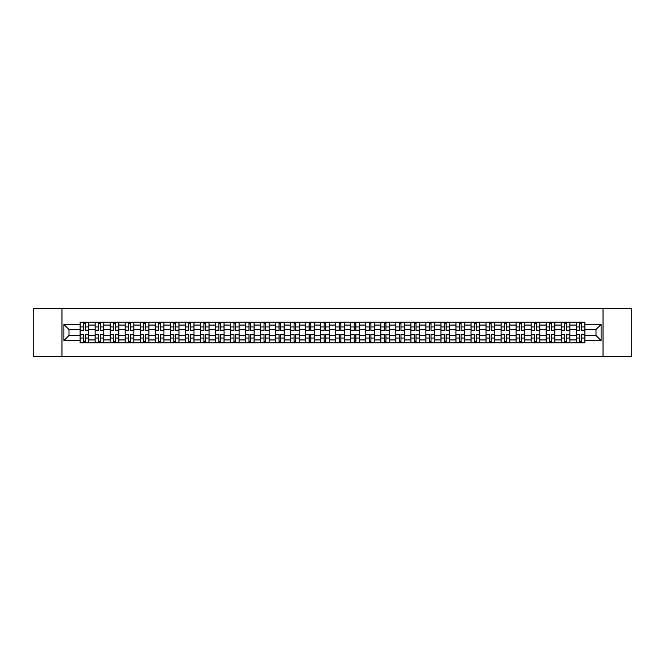 <?xml version="1.0" encoding="UTF-8"?>
<svg xmlns="http://www.w3.org/2000/svg" width="665" height="665" viewBox="0 0 665 665"><rect width="100%" height="100%" fill="white"/><g stroke="black" fill="none" stroke-linecap="round" stroke-linejoin="round"><path stroke-width="1" d="M603.03 356.598L631.75 356.598L631.75 308.402L33.25 308.402L33.25 356.598L603.03 356.598L603.03 308.402M95.12 342.857L95.12 325.077L88.761 325.077L88.761 342.857M88.761 325.077L88.761 322.143M95.12 325.077L95.12 322.143M103.798 322.143L103.798 342.857M110.157 342.857L110.157 322.143M118.836 322.143L118.836 342.857M125.195 342.857L125.195 322.143M133.864 322.143L133.864 342.857M140.232 342.857L140.232 322.143M148.902 322.143L148.902 342.857M155.261 342.857L155.261 322.143M163.939 322.143L163.939 342.857M170.298 342.857L170.298 322.143M178.968 322.143L178.968 342.857M185.336 342.857L185.336 322.143M194.005 322.143L194.005 342.857M200.364 342.857L200.364 322.143M209.043 322.143L209.043 342.857M215.402 342.857L215.402 322.143M224.08 322.143L224.08 342.857M230.439 342.857L230.439 322.143M239.109 322.143L239.109 342.857M245.468 342.857L245.468 322.143M254.146 322.143L254.146 342.857M260.505 342.857L260.505 322.143M269.184 322.143L269.184 342.857M275.543 342.857L275.543 322.143M284.213 322.143L284.213 342.857M290.58 342.857L290.58 322.143M299.25 322.143L299.25 342.857M305.609 342.857L305.609 322.143M314.287 322.143L314.287 342.857M320.646 342.857L320.646 322.143M329.316 322.143L329.316 342.857M335.684 342.857L335.684 322.143M344.354 322.143L344.354 342.857M350.713 342.857L350.713 322.143M359.391 322.143L359.391 342.857M365.75 342.857L365.75 322.143M374.42 322.143L374.42 342.857M380.787 342.857L380.787 322.143M389.457 322.143L389.457 342.857M395.816 342.857L395.816 322.143M404.495 322.143L404.495 342.857M410.854 342.857L410.854 322.143M419.532 322.143L419.532 342.857M425.891 342.857L425.891 322.143M434.561 322.143L434.561 342.857M440.92 342.857L440.92 322.143M449.598 322.143L449.598 342.857M455.957 342.857L455.957 322.143M464.636 322.143L464.636 342.857M470.995 342.857L470.995 322.143M479.664 322.143L479.664 342.857M486.032 342.857L486.032 322.143M494.702 322.143L494.702 342.857M501.061 342.857L501.061 322.143M509.739 322.143L509.739 342.857M516.098 342.857L516.098 322.143M524.768 322.143L524.768 342.857M531.136 342.857L531.136 322.143M539.805 322.143L539.805 342.857M546.164 342.857L546.164 322.143M554.843 322.143L554.843 342.857M561.202 342.857L561.202 322.143M569.88 322.143L569.88 342.857M576.239 342.857L576.239 322.143M576.239 335.484L569.88 335.484M561.202 335.484L554.843 335.484M546.164 335.484L539.805 335.484M531.136 335.484L524.768 335.484M516.098 335.484L509.739 335.484M501.061 335.484L494.702 335.484M486.032 335.484L479.664 335.484M470.995 335.484L464.636 335.484M455.957 335.484L449.598 335.484M440.92 335.484L434.561 335.484M425.891 335.484L419.532 335.484M410.854 335.484L404.495 335.484M395.816 335.484L389.457 335.484M380.787 335.484L374.42 335.484M365.75 335.484L359.391 335.484M350.713 335.484L344.354 335.484M335.684 335.484L329.316 335.484M320.646 335.484L314.287 335.484M305.609 335.484L299.25 335.484M290.58 335.484L284.213 335.484M275.543 335.484L269.184 335.484M260.505 335.484L254.146 335.484M245.468 335.484L239.109 335.484M230.439 335.484L224.08 335.484M215.402 335.484L209.043 335.484M200.364 335.484L194.005 335.484M185.336 335.484L178.968 335.484M170.298 335.484L163.939 335.484M155.261 335.484L148.902 335.484M140.232 335.484L133.864 335.484M125.195 335.484L118.836 335.484M110.157 335.484L103.798 335.484M95.12 335.484L88.761 335.484M576.239 329.516L569.88 329.516M561.202 329.516L554.843 329.516M546.164 329.516L539.805 329.516M531.136 329.516L524.768 329.516M516.098 329.516L509.739 329.516M501.061 329.516L494.702 329.516M486.032 329.516L479.664 329.516M470.995 329.516L464.636 329.516M455.957 329.516L449.598 329.516M440.92 329.516L434.561 329.516M425.891 329.516L419.532 329.516M410.854 329.516L404.495 329.516M395.816 329.516L389.457 329.516M380.787 329.516L374.42 329.516M365.75 329.516L359.391 329.516M350.713 329.516L344.354 329.516M335.684 329.516L329.316 329.516M320.646 329.516L314.287 329.516M305.609 329.516L299.25 329.516M290.58 329.516L284.213 329.516M275.543 329.516L269.184 329.516M260.505 329.516L254.146 329.516M245.468 329.516L239.109 329.516M230.439 329.516L224.08 329.516M215.402 329.516L209.043 329.516M200.364 329.516L194.005 329.516M185.336 329.516L178.968 329.516M170.298 329.516L163.939 329.516M155.261 329.516L148.902 329.516M140.232 329.516L133.864 329.516M125.195 329.516L118.836 329.516M110.157 329.516L103.798 329.516M95.12 329.516L88.761 329.516M69.002 335.484L80.091 335.484L80.091 329.516L69.002 329.516L69.002 335.484L63.898 340.596L63.898 324.404L80.091 324.404L80.091 329.516M584.909 329.516L584.909 335.484L595.998 335.484L595.998 329.516L584.909 329.516L584.909 322.143L80.091 322.143L80.091 324.404M584.909 324.404L601.102 324.404L601.102 340.596L584.909 340.596L584.909 335.484M80.091 335.484L80.091 342.857L584.909 342.857L584.909 340.596M80.091 340.596L63.898 340.596M61.97 356.598L61.97 308.402M85.245 341.411L83.607 341.411M83.607 323.589L85.245 323.589M100.282 341.411L98.644 341.411M98.644 323.589L100.282 323.589M115.311 341.411L113.673 341.411M113.673 323.589L115.311 323.589M130.348 341.411L128.711 341.411M128.711 323.589L130.348 323.589M145.386 341.411L143.748 341.411M143.748 323.589L145.386 323.589M160.423 341.411L158.777 341.411M158.777 323.589L160.423 323.589M175.452 341.411L173.814 341.411M173.814 323.589L175.452 323.589M190.489 341.411L188.852 341.411M188.852 323.589L190.489 323.589M205.527 341.411L203.889 341.411M203.889 323.589L205.527 323.589M220.556 341.411L218.918 341.411M218.918 323.589L220.556 323.589M235.593 341.411L233.955 341.411M233.955 323.589L235.593 323.589M250.63 341.411L248.993 341.411M248.993 323.589L250.63 323.589M265.659 341.411L264.022 341.411M264.022 323.589L265.659 323.589M280.697 341.411L279.059 341.411M279.059 323.589L280.697 323.589M295.734 341.411L294.096 341.411M294.096 323.589L295.734 323.589M310.771 341.411L309.125 341.411M309.125 323.589L310.771 323.589M325.8 341.411L324.163 341.411M324.163 323.589L325.8 323.589M340.837 341.411L339.2 341.411M339.2 323.589L340.837 323.589M355.875 341.411L354.229 341.411M354.229 323.589L355.875 323.589M370.904 341.411L369.266 341.411M369.266 323.589L370.904 323.589M385.941 341.411L384.304 341.411M384.304 323.589L385.941 323.589M400.978 341.411L399.341 341.411M399.341 323.589L400.978 323.589M416.007 341.411L414.37 341.411M414.37 323.589L416.007 323.589M431.045 341.411L429.407 341.411M429.407 323.589L431.045 323.589M446.082 341.411L444.444 341.411M444.444 323.589L446.082 323.589M461.111 341.411L459.473 341.411M459.473 323.589L461.111 323.589M476.148 341.411L474.511 341.411M474.511 323.589L476.148 323.589M491.186 341.411L489.548 341.411M489.548 323.589L491.186 323.589M506.223 341.411L504.577 341.411M504.577 323.589L506.223 323.589M521.252 341.411L519.614 341.411M519.614 323.589L521.252 323.589M536.289 341.411L534.652 341.411M534.652 323.589L536.289 323.589M551.327 341.411L549.689 341.411M549.689 323.589L551.327 323.589M566.356 341.411L564.718 341.411M564.718 323.589L566.356 323.589M581.393 341.411L579.755 341.411M579.755 323.589L581.393 323.589M63.898 324.404L69.002 329.516M595.998 335.484L601.102 340.596M595.998 329.516L601.102 324.404M85.245 330.43L85.245 322.234L88.711 322.234L88.711 330.43L85.245 330.43M83.607 323.489L85.245 323.489M86.641 322.234L80.141 322.234L80.141 330.43L83.607 330.43L83.607 322.234L82.211 322.234M83.607 334.57L83.607 342.766L80.141 342.766L80.141 334.57L83.607 334.57M85.245 341.511L83.607 341.511M82.211 342.766L88.711 342.766L88.711 334.57L85.245 334.57L85.245 342.766L86.641 342.766M100.282 330.43L100.282 322.234L103.748 322.234L103.748 330.43L100.282 330.43M98.644 323.489L100.282 323.489M101.678 322.234L95.17 322.234L95.17 330.43L98.644 330.43L98.644 322.234L97.248 322.234M115.311 330.43L115.311 322.234L118.786 322.234L118.786 330.43L115.311 330.43M113.673 323.489L115.311 323.489M116.716 322.234L110.207 322.234L110.207 330.43L113.673 330.43L113.673 322.234L112.277 322.234M98.644 334.57L98.644 342.766L95.17 342.766L95.17 334.57L98.644 334.57M100.282 341.511L98.644 341.511M97.248 342.766L103.748 342.766L103.748 334.57L100.282 334.57L100.282 342.766L101.678 342.766M113.673 334.57L113.673 342.766L110.207 342.766L110.207 334.57L113.673 334.57M115.311 341.511L113.673 341.511M112.277 342.766L118.786 342.766L118.786 334.57L115.311 334.57L115.311 342.766L116.716 342.766M130.348 330.43L130.348 322.234L133.823 322.234L133.823 330.43L130.348 330.43M128.711 323.489L130.348 323.489M131.745 322.234L125.244 322.234L125.244 330.43L128.711 330.43L128.711 322.234L127.314 322.234M145.386 330.43L145.386 322.234L148.852 322.234L148.852 330.43L145.386 330.43M143.748 323.489L145.386 323.489M146.782 322.234L140.273 322.234L140.273 330.43L143.748 330.43L143.748 322.234L142.352 322.234M160.423 330.43L160.423 322.234L163.889 322.234L163.889 330.43L160.423 330.43M158.777 323.489L160.423 323.489M161.819 322.234L155.311 322.234L155.311 330.43L158.777 330.43L158.777 322.234L157.381 322.234M128.711 334.57L128.711 342.766L125.244 342.766L125.244 334.57L128.711 334.57M130.348 341.511L128.711 341.511M127.314 342.766L133.823 342.766L133.823 334.57L130.348 334.57L130.348 342.766L131.745 342.766M143.748 334.57L143.748 342.766L140.273 342.766L140.273 334.57L143.748 334.57M145.386 341.511L143.748 341.511M142.352 342.766L148.852 342.766L148.852 334.57L145.386 334.57L145.386 342.766L146.782 342.766M158.777 334.57L158.777 342.766L155.311 342.766L155.311 334.57L158.777 334.57M160.423 341.511L158.777 341.511M157.381 342.766L163.889 342.766L163.889 334.57L160.423 334.57L160.423 342.766L161.819 342.766M175.452 330.43L175.452 322.234L178.927 322.234L178.927 330.43L175.452 330.43M173.814 323.489L175.452 323.489M176.848 322.234L170.348 322.234L170.348 330.43L173.814 330.43L173.814 322.234L172.418 322.234M173.814 334.57L173.814 342.766L170.348 342.766L170.348 334.57L173.814 334.57M175.452 341.511L173.814 341.511M172.418 342.766L178.927 342.766L178.927 334.57L175.452 334.57L175.452 342.766L176.848 342.766M190.489 330.43L190.489 322.234L193.956 322.234L193.956 330.43L190.489 330.43M188.852 323.489L190.489 323.489M191.886 322.234L185.377 322.234L185.377 330.43L188.852 330.43L188.852 322.234L187.455 322.234M188.852 334.57L188.852 342.766L185.377 342.766L185.377 334.57L188.852 334.57M190.489 341.511L188.852 341.511M187.455 342.766L193.956 342.766L193.956 334.57L190.489 334.57L190.489 342.766L191.886 342.766M205.527 330.43L205.527 322.234L208.993 322.234L208.993 330.43L205.527 330.43M203.889 323.489L205.527 323.489M206.923 322.234L200.414 322.234L200.414 330.43L203.889 330.43L203.889 322.234L202.484 322.234M203.889 334.57L203.889 342.766L200.414 342.766L200.414 334.57L203.889 334.57M205.527 341.511L203.889 341.511M202.484 342.766L208.993 342.766L208.993 334.57L205.527 334.57L205.527 342.766L206.923 342.766M220.556 330.43L220.556 322.234L224.03 322.234L224.03 330.43L220.556 330.43M218.918 323.489L220.556 323.489M221.952 322.234L215.452 322.234L215.452 330.43L218.918 330.43L218.918 322.234L217.522 322.234M218.918 334.57L218.918 342.766L215.452 342.766L215.452 334.57L218.918 334.57M220.556 341.511L218.918 341.511M217.522 342.766L224.03 342.766L224.03 334.57L220.556 334.57L220.556 342.766L221.952 342.766M235.593 330.43L235.593 322.234L239.059 322.234L239.059 330.43L235.593 330.43M233.955 323.489L235.593 323.489M236.989 322.234L230.489 322.234L230.489 330.43L233.955 330.43L233.955 322.234L232.559 322.234M233.955 334.57L233.955 342.766L230.489 342.766L230.489 334.57L233.955 334.57M235.593 341.511L233.955 341.511M232.559 342.766L239.059 342.766L239.059 334.57L235.593 334.57L235.593 342.766L236.989 342.766M250.63 330.43L250.63 322.234L254.097 322.234L254.097 330.43L250.63 330.43M248.993 323.489L250.63 323.489M252.027 322.234L245.518 322.234L245.518 330.43L248.993 330.43L248.993 322.234L247.596 322.234M248.993 334.57L248.993 342.766L245.518 342.766L245.518 334.57L248.993 334.57M250.63 341.511L248.993 341.511M247.596 342.766L254.097 342.766L254.097 334.57L250.63 334.57L250.63 342.766L252.027 342.766M265.659 330.43L265.659 322.234L269.134 322.234L269.134 330.43L265.659 330.43M264.022 323.489L265.659 323.489M267.064 322.234L260.555 322.234L260.555 330.43L264.022 330.43L264.022 322.234L262.625 322.234M264.022 334.57L264.022 342.766L260.555 342.766L260.555 334.57L264.022 334.57M265.659 341.511L264.022 341.511M262.625 342.766L269.134 342.766L269.134 334.57L265.659 334.57L265.659 342.766L267.064 342.766M280.697 330.43L280.697 322.234L284.171 322.234L284.171 330.43L280.697 330.43M279.059 323.489L280.697 323.489M282.093 322.234L275.593 322.234L275.593 330.43L279.059 330.43L279.059 322.234L277.662 322.234M279.059 334.57L279.059 342.766L275.593 342.766L275.593 334.57L279.059 334.57M280.697 341.511L279.059 341.511M277.662 342.766L284.171 342.766L284.171 334.57L280.697 334.57L280.697 342.766L282.093 342.766M295.734 330.43L295.734 322.234L299.2 322.234L299.2 330.43L295.734 330.43M294.096 323.489L295.734 323.489M297.13 322.234L290.622 322.234L290.622 330.43L294.096 330.43L294.096 322.234L292.7 322.234M294.096 334.57L294.096 342.766L290.622 342.766L290.622 334.57L294.096 334.57M295.734 341.511L294.096 341.511M292.7 342.766L299.2 342.766L299.2 334.57L295.734 334.57L295.734 342.766L297.13 342.766M310.771 330.43L310.771 322.234L314.237 322.234L314.237 330.43L310.771 330.43M309.125 323.489L310.771 323.489M312.168 322.234L305.659 322.234L305.659 330.43L309.125 330.43L309.125 322.234L307.729 322.234M309.125 334.57L309.125 342.766L305.659 342.766L305.659 334.57L309.125 334.57M310.771 341.511L309.125 341.511M307.729 342.766L314.237 342.766L314.237 334.57L310.771 334.57L310.771 342.766L312.168 342.766M325.8 330.43L325.8 322.234L329.275 322.234L329.275 330.43L325.8 330.43M324.163 323.489L325.8 323.489M327.197 322.234L320.696 322.234L320.696 330.43L324.163 330.43L324.163 322.234L322.766 322.234M324.163 334.57L324.163 342.766L320.696 342.766L320.696 334.57L324.163 334.57M325.8 341.511L324.163 341.511M322.766 342.766L329.275 342.766L329.275 334.57L325.8 334.57L325.8 342.766L327.197 342.766M340.837 330.43L340.837 322.234L344.304 322.234L344.304 330.43L340.837 330.43M339.2 323.489L340.837 323.489M342.234 322.234L335.725 322.234L335.725 330.43L339.2 330.43L339.2 322.234L337.803 322.234M339.2 334.57L339.2 342.766L335.725 342.766L335.725 334.57L339.2 334.57M340.837 341.511L339.2 341.511M337.803 342.766L344.304 342.766L344.304 334.57L340.837 334.57L340.837 342.766L342.234 342.766M355.875 330.43L355.875 322.234L359.341 322.234L359.341 330.43L355.875 330.43M354.229 323.489L355.875 323.489M357.271 322.234L350.763 322.234L350.763 330.43L354.229 330.43L354.229 322.234L352.832 322.234M354.229 334.57L354.229 342.766L350.763 342.766L350.763 334.57L354.229 334.57M355.875 341.511L354.229 341.511M352.832 342.766L359.341 342.766L359.341 334.57L355.875 334.57L355.875 342.766L357.271 342.766M370.904 330.43L370.904 322.234L374.378 322.234L374.378 330.43L370.904 330.43M369.266 323.489L370.904 323.489M372.3 322.234L365.8 322.234L365.8 330.43L369.266 330.43L369.266 322.234L367.87 322.234M369.266 334.57L369.266 342.766L365.8 342.766L365.8 334.57L369.266 334.57M370.904 341.511L369.266 341.511M367.87 342.766L374.378 342.766L374.378 334.57L370.904 334.57L370.904 342.766L372.3 342.766M385.941 330.43L385.941 322.234L389.407 322.234L389.407 330.43L385.941 330.43M384.304 323.489L385.941 323.489M387.338 322.234L380.829 322.234L380.829 330.43L384.304 330.43L384.304 322.234L382.907 322.234M384.304 334.57L384.304 342.766L380.829 342.766L380.829 334.57L384.304 334.57M385.941 341.511L384.304 341.511M382.907 342.766L389.407 342.766L389.407 334.57L385.941 334.57L385.941 342.766L387.338 342.766M400.978 330.43L400.978 322.234L404.445 322.234L404.445 330.43L400.978 330.43M399.341 323.489L400.978 323.489M402.375 322.234L395.866 322.234L395.866 330.43L399.341 330.43L399.341 322.234L397.936 322.234M399.341 334.57L399.341 342.766L395.866 342.766L395.866 334.57L399.341 334.57M400.978 341.511L399.341 341.511M397.936 342.766L404.445 342.766L404.445 334.57L400.978 334.57L400.978 342.766L402.375 342.766M416.007 330.43L416.007 322.234L419.482 322.234L419.482 330.43L416.007 330.43M414.37 323.489L416.007 323.489M417.404 322.234L410.904 322.234L410.904 330.43L414.37 330.43L414.37 322.234L412.973 322.234M414.37 334.57L414.37 342.766L410.904 342.766L410.904 334.57L414.37 334.57M416.007 341.511L414.37 341.511M412.973 342.766L419.482 342.766L419.482 334.57L416.007 334.57L416.007 342.766L417.404 342.766M431.045 330.43L431.045 322.234L434.511 322.234L434.511 330.43L431.045 330.43M429.407 323.489L431.045 323.489M432.441 322.234L425.941 322.234L425.941 330.43L429.407 330.43L429.407 322.234L428.011 322.234M429.407 334.57L429.407 342.766L425.941 342.766L425.941 334.57L429.407 334.57M431.045 341.511L429.407 341.511M428.011 342.766L434.511 342.766L434.511 334.57L431.045 334.57L431.045 342.766L432.441 342.766M446.082 330.43L446.082 322.234L449.548 322.234L449.548 330.43L446.082 330.43M444.444 323.489L446.082 323.489M447.479 322.234L440.97 322.234L440.97 330.43L444.444 330.43L444.444 322.234L443.048 322.234M444.444 334.57L444.444 342.766L440.97 342.766L440.97 334.57L444.444 334.57M446.082 341.511L444.444 341.511M443.048 342.766L449.548 342.766L449.548 334.57L446.082 334.57L446.082 342.766L447.479 342.766M461.111 330.43L461.111 322.234L464.586 322.234L464.586 330.43L461.111 330.43M459.473 323.489L461.111 323.489M462.516 322.234L456.007 322.234L456.007 330.43L459.473 330.43L459.473 322.234L458.077 322.234M459.473 334.57L459.473 342.766L456.007 342.766L456.007 334.57L459.473 334.57M461.111 341.511L459.473 341.511M458.077 342.766L464.586 342.766L464.586 334.57L461.111 334.57L461.111 342.766L462.516 342.766M476.148 330.43L476.148 322.234L479.623 322.234L479.623 330.43L476.148 330.43M474.511 323.489L476.148 323.489M477.545 322.234L471.044 322.234L471.044 330.43L474.511 330.43L474.511 322.234L473.114 322.234M474.511 334.57L474.511 342.766L471.044 342.766L471.044 334.57L474.511 334.57M476.148 341.511L474.511 341.511M473.114 342.766L479.623 342.766L479.623 334.57L476.148 334.57L476.148 342.766L477.545 342.766M491.186 330.43L491.186 322.234L494.652 322.234L494.652 330.43L491.186 330.43M489.548 323.489L491.186 323.489M492.582 322.234L486.073 322.234L486.073 330.43L489.548 330.43L489.548 322.234L488.152 322.234M489.548 334.57L489.548 342.766L486.073 342.766L486.073 334.57L489.548 334.57M491.186 341.511L489.548 341.511M488.152 342.766L494.652 342.766L494.652 334.57L491.186 334.57L491.186 342.766L492.582 342.766M506.223 330.43L506.223 322.234L509.689 322.234L509.689 330.43L506.223 330.43M504.577 323.489L506.223 323.489M507.619 322.234L501.111 322.234L501.111 330.43L504.577 330.43L504.577 322.234L503.181 322.234M504.577 334.57L504.577 342.766L501.111 342.766L501.111 334.57L504.577 334.57M506.223 341.511L504.577 341.511M503.181 342.766L509.689 342.766L509.689 334.57L506.223 334.57L506.223 342.766L507.619 342.766M521.252 330.43L521.252 322.234L524.727 322.234L524.727 330.43L521.252 330.43M519.614 323.489L521.252 323.489M522.648 322.234L516.148 322.234L516.148 330.43L519.614 330.43L519.614 322.234L518.218 322.234M519.614 334.57L519.614 342.766L516.148 342.766L516.148 334.57L519.614 334.57M521.252 341.511L519.614 341.511M518.218 342.766L524.727 342.766L524.727 334.57L521.252 334.57L521.252 342.766L522.648 342.766M536.289 330.43L536.289 322.234L539.756 322.234L539.756 330.43L536.289 330.43M534.652 323.489L536.289 323.489M537.686 322.234L531.177 322.234L531.177 330.43L534.652 330.43L534.652 322.234L533.255 322.234M534.652 334.57L534.652 342.766L531.177 342.766L531.177 334.57L534.652 334.57M536.289 341.511L534.652 341.511M533.255 342.766L539.756 342.766L539.756 334.57L536.289 334.57L536.289 342.766L537.686 342.766M551.327 330.43L551.327 322.234L554.793 322.234L554.793 330.43L551.327 330.43M549.689 323.489L551.327 323.489M552.723 322.234L546.214 322.234L546.214 330.43L549.689 330.43L549.689 322.234L548.284 322.234M549.689 334.57L549.689 342.766L546.214 342.766L546.214 334.57L549.689 334.57M551.327 341.511L549.689 341.511M548.284 342.766L554.793 342.766L554.793 334.57L551.327 334.57L551.327 342.766L552.723 342.766M566.356 330.43L566.356 322.234L569.83 322.234L569.83 330.43L566.356 330.43M564.718 323.489L566.356 323.489M567.752 322.234L561.252 322.234L561.252 330.43L564.718 330.43L564.718 322.234L563.322 322.234M564.718 334.57L564.718 342.766L561.252 342.766L561.252 334.57L564.718 334.57M566.356 341.511L564.718 341.511M563.322 342.766L569.83 342.766L569.83 334.57L566.356 334.57L566.356 342.766L567.752 342.766M581.393 330.43L581.393 322.234L584.859 322.234L584.859 330.43L581.393 330.43M579.755 323.489L581.393 323.489M582.789 322.234L576.289 322.234L576.289 330.43L579.755 330.43L579.755 322.234L578.359 322.234M579.755 334.57L579.755 342.766L576.289 342.766L576.289 334.57L579.755 334.57M581.393 341.511L579.755 341.511M578.359 342.766L584.859 342.766L584.859 334.57L581.393 334.57L581.393 342.766L582.789 342.766M561.202 325.077L554.843 325.077M546.164 325.077L539.805 325.077M531.136 325.077L524.768 325.077M516.098 325.077L509.739 325.077M501.061 325.077L494.702 325.077M486.032 325.077L479.664 325.077M470.995 325.077L464.636 325.077M455.957 325.077L449.598 325.077M440.92 325.077L434.561 325.077M425.891 325.077L419.532 325.077M410.854 325.077L404.495 325.077M395.816 325.077L389.457 325.077M380.787 325.077L374.42 325.077M365.75 325.077L359.391 325.077M350.713 325.077L344.354 325.077M335.684 325.077L329.316 325.077M320.646 325.077L314.287 325.077M305.609 325.077L299.25 325.077M290.58 325.077L284.213 325.077M275.543 325.077L269.184 325.077M260.505 325.077L254.146 325.077M245.468 325.077L239.109 325.077M230.439 325.077L224.08 325.077M215.402 325.077L209.043 325.077M200.364 325.077L194.005 325.077M185.336 325.077L178.968 325.077M170.298 325.077L163.939 325.077M155.261 325.077L148.902 325.077M140.232 325.077L133.864 325.077M125.195 325.077L118.836 325.077M110.157 325.077L103.798 325.077M576.239 325.077L569.88 325.077M561.202 339.923L554.843 339.923M546.164 339.923L539.805 339.923M531.136 339.923L524.768 339.923M516.098 339.923L509.739 339.923M501.061 339.923L494.702 339.923M486.032 339.923L479.664 339.923M470.995 339.923L464.636 339.923M455.957 339.923L449.598 339.923M440.92 339.923L434.561 339.923M425.891 339.923L419.532 339.923M410.854 339.923L404.495 339.923M395.816 339.923L389.457 339.923M380.787 339.923L374.42 339.923M365.75 339.923L359.391 339.923M350.713 339.923L344.354 339.923M335.684 339.923L329.316 339.923M320.646 339.923L314.287 339.923M305.609 339.923L299.25 339.923M290.58 339.923L284.213 339.923M275.543 339.923L269.184 339.923M260.505 339.923L254.146 339.923M245.468 339.923L239.109 339.923M230.439 339.923L224.08 339.923M215.402 339.923L209.043 339.923M200.364 339.923L194.005 339.923M185.336 339.923L178.968 339.923M170.298 339.923L163.939 339.923M155.261 339.923L148.902 339.923M140.232 339.923L133.864 339.923M125.195 339.923L118.836 339.923M110.157 339.923L103.798 339.923M95.12 339.923L88.761 339.923M576.239 339.923L569.88 339.923M85.245 330.222L88.711 330.222M85.245 326.972L88.711 326.972M80.141 330.222L83.607 330.222M80.141 326.972L83.607 326.972M83.607 334.778L80.141 334.778M83.607 338.028L80.141 338.028M88.711 334.778L85.245 334.778M88.711 338.028L85.245 338.028M100.282 330.222L103.748 330.222M100.282 326.972L103.748 326.972M95.17 330.222L98.644 330.222M95.17 326.972L98.644 326.972M115.311 330.222L118.786 330.222M115.311 326.972L118.786 326.972M110.207 330.222L113.673 330.222M110.207 326.972L113.673 326.972M98.644 334.778L95.17 334.778M98.644 338.028L95.17 338.028M103.748 334.778L100.282 334.778M103.748 338.028L100.282 338.028M113.673 334.778L110.207 334.778M113.673 338.028L110.207 338.028M118.786 334.778L115.311 334.778M118.786 338.028L115.311 338.028M130.348 330.222L133.823 330.222M130.348 326.972L133.823 326.972M125.244 330.222L128.711 330.222M125.244 326.972L128.711 326.972M145.386 330.222L148.852 330.222M145.386 326.972L148.852 326.972M140.273 330.222L143.748 330.222M140.273 326.972L143.748 326.972M160.423 330.222L163.889 330.222M160.423 326.972L163.889 326.972M155.311 330.222L158.777 330.222M155.311 326.972L158.777 326.972M128.711 334.778L125.244 334.778M128.711 338.028L125.244 338.028M133.823 334.778L130.348 334.778M133.823 338.028L130.348 338.028M143.748 334.778L140.273 334.778M143.748 338.028L140.273 338.028M148.852 334.778L145.386 334.778M148.852 338.028L145.386 338.028M158.777 334.778L155.311 334.778M158.777 338.028L155.311 338.028M163.889 334.778L160.423 334.778M163.889 338.028L160.423 338.028M175.452 330.222L178.927 330.222M175.452 326.972L178.927 326.972M170.348 330.222L173.814 330.222M170.348 326.972L173.814 326.972M173.814 334.778L170.348 334.778M173.814 338.028L170.348 338.028M178.927 334.778L175.452 334.778M178.927 338.028L175.452 338.028M190.489 330.222L193.956 330.222M190.489 326.972L193.956 326.972M185.377 330.222L188.852 330.222M185.377 326.972L188.852 326.972M188.852 334.778L185.377 334.778M188.852 338.028L185.377 338.028M193.956 334.778L190.489 334.778M193.956 338.028L190.489 338.028M205.527 330.222L208.993 330.222M205.527 326.972L208.993 326.972M200.414 330.222L203.889 330.222M200.414 326.972L203.889 326.972M203.889 334.778L200.414 334.778M203.889 338.028L200.414 338.028M208.993 334.778L205.527 334.778M208.993 338.028L205.527 338.028M220.556 330.222L224.03 330.222M220.556 326.972L224.03 326.972M215.452 330.222L218.918 330.222M215.452 326.972L218.918 326.972M218.918 334.778L215.452 334.778M218.918 338.028L215.452 338.028M224.03 334.778L220.556 334.778M224.03 338.028L220.556 338.028M235.593 330.222L239.059 330.222M235.593 326.972L239.059 326.972M230.489 330.222L233.955 330.222M230.489 326.972L233.955 326.972M233.955 334.778L230.489 334.778M233.955 338.028L230.489 338.028M239.059 334.778L235.593 334.778M239.059 338.028L235.593 338.028M250.63 330.222L254.097 330.222M250.63 326.972L254.097 326.972M245.518 330.222L248.993 330.222M245.518 326.972L248.993 326.972M248.993 334.778L245.518 334.778M248.993 338.028L245.518 338.028M254.097 334.778L250.63 334.778M254.097 338.028L250.63 338.028M265.659 330.222L269.134 330.222M265.659 326.972L269.134 326.972M260.555 330.222L264.022 330.222M260.555 326.972L264.022 326.972M264.022 334.778L260.555 334.778M264.022 338.028L260.555 338.028M269.134 334.778L265.659 334.778M269.134 338.028L265.659 338.028M280.697 330.222L284.171 330.222M280.697 326.972L284.171 326.972M275.593 330.222L279.059 330.222M275.593 326.972L279.059 326.972M279.059 334.778L275.593 334.778M279.059 338.028L275.593 338.028M284.171 334.778L280.697 334.778M284.171 338.028L280.697 338.028M295.734 330.222L299.2 330.222M295.734 326.972L299.2 326.972M290.622 330.222L294.096 330.222M290.622 326.972L294.096 326.972M294.096 334.778L290.622 334.778M294.096 338.028L290.622 338.028M299.2 334.778L295.734 334.778M299.2 338.028L295.734 338.028M310.771 330.222L314.237 330.222M310.771 326.972L314.237 326.972M305.659 330.222L309.125 330.222M305.659 326.972L309.125 326.972M309.125 334.778L305.659 334.778M309.125 338.028L305.659 338.028M314.237 334.778L310.771 334.778M314.237 338.028L310.771 338.028M325.8 330.222L329.275 330.222M325.8 326.972L329.275 326.972M320.696 330.222L324.163 330.222M320.696 326.972L324.163 326.972M324.163 334.778L320.696 334.778M324.163 338.028L320.696 338.028M329.275 334.778L325.8 334.778M329.275 338.028L325.8 338.028M340.837 330.222L344.304 330.222M340.837 326.972L344.304 326.972M335.725 330.222L339.2 330.222M335.725 326.972L339.2 326.972M339.2 334.778L335.725 334.778M339.2 338.028L335.725 338.028M344.304 334.778L340.837 334.778M344.304 338.028L340.837 338.028M355.875 330.222L359.341 330.222M355.875 326.972L359.341 326.972M350.763 330.222L354.229 330.222M350.763 326.972L354.229 326.972M354.229 334.778L350.763 334.778M354.229 338.028L350.763 338.028M359.341 334.778L355.875 334.778M359.341 338.028L355.875 338.028M370.904 330.222L374.378 330.222M370.904 326.972L374.378 326.972M365.8 330.222L369.266 330.222M365.8 326.972L369.266 326.972M369.266 334.778L365.8 334.778M369.266 338.028L365.8 338.028M374.378 334.778L370.904 334.778M374.378 338.028L370.904 338.028M385.941 330.222L389.407 330.222M385.941 326.972L389.407 326.972M380.829 330.222L384.304 330.222M380.829 326.972L384.304 326.972M384.304 334.778L380.829 334.778M384.304 338.028L380.829 338.028M389.407 334.778L385.941 334.778M389.407 338.028L385.941 338.028M400.978 330.222L404.445 330.222M400.978 326.972L404.445 326.972M395.866 330.222L399.341 330.222M395.866 326.972L399.341 326.972M399.341 334.778L395.866 334.778M399.341 338.028L395.866 338.028M404.445 334.778L400.978 334.778M404.445 338.028L400.978 338.028M416.007 330.222L419.482 330.222M416.007 326.972L419.482 326.972M410.904 330.222L414.37 330.222M410.904 326.972L414.37 326.972M414.37 334.778L410.904 334.778M414.37 338.028L410.904 338.028M419.482 334.778L416.007 334.778M419.482 338.028L416.007 338.028M431.045 330.222L434.511 330.222M431.045 326.972L434.511 326.972M425.941 330.222L429.407 330.222M425.941 326.972L429.407 326.972M429.407 334.778L425.941 334.778M429.407 338.028L425.941 338.028M434.511 334.778L431.045 334.778M434.511 338.028L431.045 338.028M446.082 330.222L449.548 330.222M446.082 326.972L449.548 326.972M440.97 330.222L444.444 330.222M440.97 326.972L444.444 326.972M444.444 334.778L440.97 334.778M444.444 338.028L440.97 338.028M449.548 334.778L446.082 334.778M449.548 338.028L446.082 338.028M461.111 330.222L464.586 330.222M461.111 326.972L464.586 326.972M456.007 330.222L459.473 330.222M456.007 326.972L459.473 326.972M459.473 334.778L456.007 334.778M459.473 338.028L456.007 338.028M464.586 334.778L461.111 334.778M464.586 338.028L461.111 338.028M476.148 330.222L479.623 330.222M476.148 326.972L479.623 326.972M471.044 330.222L474.511 330.222M471.044 326.972L474.511 326.972M474.511 334.778L471.044 334.778M474.511 338.028L471.044 338.028M479.623 334.778L476.148 334.778M479.623 338.028L476.148 338.028M491.186 330.222L494.652 330.222M491.186 326.972L494.652 326.972M486.073 330.222L489.548 330.222M486.073 326.972L489.548 326.972M489.548 334.778L486.073 334.778M489.548 338.028L486.073 338.028M494.652 334.778L491.186 334.778M494.652 338.028L491.186 338.028M506.223 330.222L509.689 330.222M506.223 326.972L509.689 326.972M501.111 330.222L504.577 330.222M501.111 326.972L504.577 326.972M504.577 334.778L501.111 334.778M504.577 338.028L501.111 338.028M509.689 334.778L506.223 334.778M509.689 338.028L506.223 338.028M521.252 330.222L524.727 330.222M521.252 326.972L524.727 326.972M516.148 330.222L519.614 330.222M516.148 326.972L519.614 326.972M519.614 334.778L516.148 334.778M519.614 338.028L516.148 338.028M524.727 334.778L521.252 334.778M524.727 338.028L521.252 338.028M536.289 330.222L539.756 330.222M536.289 326.972L539.756 326.972M531.177 330.222L534.652 330.222M531.177 326.972L534.652 326.972M534.652 334.778L531.177 334.778M534.652 338.028L531.177 338.028M539.756 334.778L536.289 334.778M539.756 338.028L536.289 338.028M551.327 330.222L554.793 330.222M551.327 326.972L554.793 326.972M546.214 330.222L549.689 330.222M546.214 326.972L549.689 326.972M549.689 334.778L546.214 334.778M549.689 338.028L546.214 338.028M554.793 334.778L551.327 334.778M554.793 338.028L551.327 338.028M566.356 330.222L569.83 330.222M566.356 326.972L569.83 326.972M561.252 330.222L564.718 330.222M561.252 326.972L564.718 326.972M564.718 334.778L561.252 334.778M564.718 338.028L561.252 338.028M569.83 334.778L566.356 334.778M569.83 338.028L566.356 338.028M581.393 330.222L584.859 330.222M581.393 326.972L584.859 326.972M576.289 330.222L579.755 330.222M576.289 326.972L579.755 326.972M579.755 334.778L576.289 334.778M579.755 338.028L576.289 338.028M584.859 334.778L581.393 334.778M584.859 338.028L581.393 338.028"/></g></svg>
